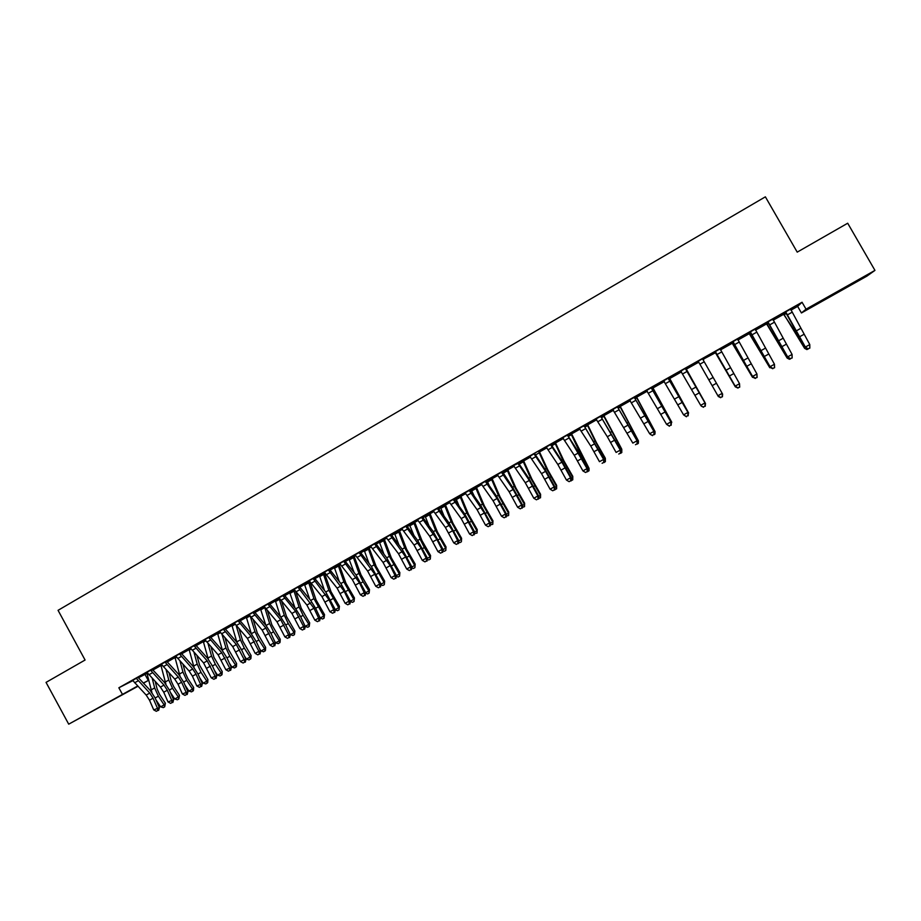 <?xml version="1.0" encoding="UTF-8"?>
<svg xmlns="http://www.w3.org/2000/svg" width="921" height="921" viewBox="0 0 921 921"><rect width="100%" height="100%" fill="white"/><g stroke="black" fill="none" stroke-linecap="round" stroke-linejoin="round"><path stroke-width="1.38" d="M96.498 708.848L114.227 699.246L96.498 708.848M847.332 286.293L832.676 294.732L847.332 286.293M132.682 680.377L140.625 675.899L132.636 680.343L146.186 695.079L149.501 700.19L153.738 709.895L159.379 707.673L155.131 697.991L150.181 690.347L138.426 677.775L146.865 673.447M146.9 672.249L160.427 687.101L163.731 692.224L168.013 701.94L173.632 699.741L169.349 690.048L164.399 682.38L152.944 670.016L160.853 665.561M167.288 661.923L165.25 661.946L161.302 664.168L174.737 679.088L178.041 684.234L182.358 693.962L187.953 691.763L183.636 682.058L178.686 674.368L167.288 661.923L174.909 657.629M175.715 655.994L189.116 671.029L192.431 676.187L196.783 685.926L202.355 683.75L198.003 674.034L193.053 666.309L181.713 653.783L189.035 649.662M196.208 645.609L194.343 646.128L194.25 645.54L190.267 647.831L203.576 662.924L211.277 677.856L216.826 675.692L212.44 665.964L207.49 658.216L196.208 645.609L203.23 641.661M204.83 639.565L218.104 654.785L225.841 669.74L231.378 667.587L226.957 657.859L221.996 650.076L210.782 637.39L217.506 633.602M225.438 629.135L231.85 625.52M234.245 622.976L247.392 638.38L255.209 653.392L258.893 651.331L260.701 651.262L256.199 641.511L251.237 633.683L240.151 620.823L246.264 617.381M249.073 614.606L262.151 630.114L270.003 645.149L273.71 643.088L275.471 643.042L270.935 633.28L265.973 625.417L254.956 612.477L260.747 609.218M263.97 606.202L276.979 621.802L284.877 636.872L288.607 634.799L290.322 634.776L285.752 625.002L280.79 617.116L269.83 604.084L275.31 600.999M278.948 597.752L291.899 613.444L299.82 628.548L303.573 626.464L305.254 626.464L300.637 616.679L295.676 608.769L284.785 595.645L289.954 592.744M299.82 587.172L298.174 586.942L294.029 589.279L306.889 605.051L314.855 620.178L318.62 618.083L320.255 618.106L315.604 608.309L310.642 600.377L299.82 587.172L304.667 584.444M314.936 578.653L319.449 576.109M324.503 573.253L325.078 572.931M324.353 572.125L337.098 588.128L345.145 603.313L348.955 601.183L350.51 601.275L340.816 583.454L330.121 570.076L334.311 567.716M339.354 564.884L340.379 564.297M339.653 563.491L352.329 579.597L360.41 594.805L364.244 592.675L365.752 592.79L356.024 574.934L345.387 561.465L349.255 559.289M354.263 556.468L355.759 555.628M355.034 554.81L367.629 571.02L375.756 586.263L379.613 584.121L381.075 584.259L371.301 566.369L360.744 552.807L364.267 550.827M369.263 548.007L371.221 546.901M370.495 546.095L383.021 562.397L391.195 577.674L395.063 575.51L396.479 575.683L386.67 557.746L376.182 544.092L379.371 542.308M384.333 539.51L386.774 538.129M386.037 537.323L398.494 553.728L406.702 569.028L410.593 566.864L411.963 567.06L402.109 549.089L391.69 535.343L394.545 533.743M399.484 530.968L402.396 529.322M401.66 528.504L414.036 545.013L422.29 560.348L426.204 558.172L427.528 558.391L417.639 540.385L407.289 526.547L409.799 525.143M414.715 522.368L418.111 520.457M417.374 519.64L429.681 536.252L437.97 551.621L441.907 549.434L443.185 549.676L433.25 531.636L422.981 517.694L425.134 516.497M430.015 513.734L433.906 511.546M433.169 510.729L445.396 527.445L453.731 542.849L457.679 540.639L458.923 540.915L448.941 522.829L438.741 508.806L440.549 507.805M445.407 505.053L449.793 502.59M454.606 499.873L456.045 499.055M460.88 496.327L465.761 493.575M465.013 492.758L477.09 509.693L485.505 525.154L489.5 522.921L490.64 523.255L480.578 505.088L470.527 490.87L471.621 490.271M476.422 487.566L481.81 484.527M481.061 483.698L493.057 500.748L501.519 516.232L505.537 513.999L506.631 514.355L496.534 496.154L486.553 481.833L487.278 481.441M492.056 478.747L497.95 475.42M502.67 472.749L501.669 472.116L497.236 474.614L509.117 491.745L517.625 507.264L521.666 505.019L522.714 505.41L512.56 487.163L503.016 472.565M507.77 469.883L514.183 466.268M523.577 460.972L530.508 457.058M539.453 452.004L546.913 447.802M555.421 443.001L563.41 438.5M571.481 433.952L580 429.14M587.621 424.846L596.681 419.734M603.842 415.693L613.455 410.271M620.155 406.495L630.321 400.762M636.561 397.239L647.29 391.195M653.047 387.937L664.34 381.57M669.625 378.589L681.494 371.888M686.295 369.183L698.625 362.229M705.751 357.901L715.456 352.743M720.441 349.922L732.379 343.199M737.905 340.068L749.395 333.598M755.473 330.167L766.502 323.95M773.145 320.197L783.702 314.245M790.92 310.17L797.644 306.382L801.431 312.967L806.036 309.18L874.95 270.383L866.868 276.15L801.431 312.967M145.023 674.483L148.293 680.458L143.457 683.175M137.92 686.295L68.707 724.171L137.643 686.007M68.707 724.171L46.05 682.38L85.077 660.023L58.058 610.324L765.374 196.829L797.218 252.135L847.7 223.227L874.95 270.383M167.138 661.739L168.382 661.036L167.092 661.681M160.668 665.388L158.32 666.608L161.808 664.651L160.622 665.353L161.117 666.067L162.292 665.399M152.575 669.049L146.98 672.318M188.84 649.489L190.774 648.303L188.805 649.455L189.3 650.168L191.257 649.063M181.356 652.816L175.796 656.051M217.241 633.372L220.038 631.794L217.275 633.395L217.782 634.109L220.533 632.566M210.425 636.411L204.899 639.635M246.068 617.208L249.614 615.113M239.794 619.833L234.314 623.033M275.114 600.826L279.489 598.259M269.485 603.186L264.039 606.26M309.732 581.301L316.087 600.008L324.526 614.606L324.077 618.164L322.592 618.993L320.232 618.198M304.39 584.213L309.686 581.22M299.475 586.263L294.075 589.313M340.252 564.078L339.389 565.206L345.951 583.281L354.435 597.948L354.044 601.494L352.536 602.334L350.429 601.609M334.116 567.543L340.206 564.009M329.776 569.063L324.434 572.183M371.071 546.648L364.071 550.643M371.094 546.683L369.298 548.34L376.136 566.369L384.644 581.128L384.31 584.662L382.791 585.503L380.949 584.847M360.399 551.783L355.103 554.879M399.449 530.692L394.338 533.57M391.367 534.422L386.106 537.38M429.98 513.469L422.785 517.429M424.926 516.324L422.808 517.464M422.658 516.762L417.443 519.709M460.822 495.959L454.41 499.585M455.837 498.883L454.456 499.666M454.26 498.825L449.126 501.83M492.021 478.471L486.369 481.556M487.071 481.269L486.415 481.625M486.242 480.889L481.142 483.767M523.542 460.696L518.684 463.332M518.558 462.653L513.515 465.496M555.386 442.725L551.345 444.901M551.23 444.221L546.234 447.042M587.563 424.466L584.375 426.273M584.248 425.583L579.321 428.369M620.121 406.207L617.761 407.439M613.328 410.041L612.649 410.317L613.282 409.96M617.646 406.748L612.776 409.5M653.001 387.557L651.527 388.386M647.152 390.965L645.563 391.747L647.106 390.884M651.412 387.695L646.6 390.412M686.249 368.803L688.977 367.364L685.661 369.125L686.18 368.837L705.521 403.513L686.249 369.482M681.367 371.658L678.846 372.982L681.321 371.589M685.535 368.319L680.803 371.105M722.571 348.311L720.268 349.612M722.617 348.391L720.314 349.692M715.226 352.559L712.486 354.101L715.847 352.098L715.272 352.478L735.349 386.912L715.744 352.847M722.847 347.275L715.214 351.58M722.893 347.355L720.118 348.921M756.59 329.119L755.301 329.845M756.636 329.2L755.347 329.925M749.164 333.425L750.719 332.435M757.799 327.554L750.166 331.974M757.845 327.634L755.151 329.154M783.472 314.061L785.981 312.541M793.142 307.602L785.337 312.012M793.2 307.695L790.598 309.157M797.644 306.382L802.053 302.249L118.855 687.78L132.958 680.619M775.424 317.607L767.665 321.993M775.47 317.699L772.823 319.184M773.732 319.449L772.972 319.886M773.79 319.529L773.018 319.967M766.779 324.169L787.144 358.073L766.963 323.95L763.486 325.343L768.298 322.511M740.277 337.443L732.679 341.841M740.323 337.523L737.583 339.066M739.54 338.744L737.733 339.757M739.586 338.824L737.779 339.837M732.149 343.015L729.397 344.569L733.231 342.29L732.598 341.772M705.521 357.049L695.159 362.897M705.567 357.129L702.838 359.328L722.628 394.119L722.432 396.755L720.533 397.412L722.432 396.755M698.014 361.4L695.217 362.978M698.901 362.448L718.322 396.514L698.855 362.367L695.677 363.588M705.728 357.809L703.034 359.651M698.567 361.849L695.62 363.519M668.427 378.094L663.65 380.787M669.59 378.301L672.295 376.781L668.37 378.715L688.378 413.184L668.416 377.99M664.214 381.34L662.153 382.388L664.168 381.259M634.477 397.25L629.642 399.979M636.526 396.963L634.592 397.941M630.194 400.531L629.055 401.061L630.148 400.451M600.906 416.188L596.002 418.963M603.796 415.313L601.022 416.879M567.681 434.827L562.731 437.728M571.446 433.664L567.82 435.61M534.836 453.362L529.828 456.298M502.359 471.794L497.282 474.66M507.736 469.606L502.486 472.461M470.217 489.926L465.093 492.827M476.387 487.29L470.343 490.594M471.333 490.041L470.389 490.674M438.419 507.874L433.238 510.787M445.373 504.789L438.603 508.599M440.342 507.621L438.626 508.588M406.967 525.615L401.74 528.573M414.669 522.103L409.592 524.97M375.849 543.171L370.564 546.153M384.299 539.234L379.164 542.135M345.064 560.544L339.734 563.56M355.587 555.34L349.047 559.116M355.633 555.409L354.309 556.802L361.009 574.842L369.505 589.555L369.137 593.101L367.617 593.941L365.649 593.251M314.579 577.64L309.214 580.771M319.253 575.924L324.906 572.643M284.439 594.747L279.017 597.81M289.758 592.571L294.547 589.762M254.599 611.486L249.142 614.664M260.482 608.977L264.511 606.709L269.6 623.482L273.56 631.806L279.328 640.774L280.237 639.266L280.088 642.236L278.257 643.652L275.655 642.823L274.631 641.246M225.081 628.249L219.578 631.357M231.655 625.347L234.786 623.482M195.851 644.631L190.313 647.866M203.046 641.488L205.371 640.072L203 641.442L203.506 642.156L205.855 640.832M166.943 661.048L161.348 664.202M181.564 653.599L182.439 653.104L181.529 653.565M174.714 657.456L172.365 658.688L176.245 656.5L174.679 657.421L175.174 658.135L176.74 657.249M152.794 669.832L150.952 670.615L163.996 685.109L167.311 690.232L171.594 699.948L172.043 702.562L170.615 703.356L172.043 702.562M146.681 673.274L147.429 672.756M143.331 683.048L148.293 680.458M118.855 687.78L122.263 694.031M802.053 302.249L806.036 309.18M785.682 311.816L805.357 347.044L809.789 344.569L809.835 348.126L808.005 348.748L809.835 348.126M809.778 347.758L809.789 344.569L790.575 309.053M808.005 348.748L805.357 347.044L805.507 347.977L785.463 312.104M805.507 347.977L808.062 349.117M783.99 314.464L804.609 348.345L793.856 329.534L783.391 314.003M785.993 312.576L783.736 313.854L784.232 314.222M807.867 349.024L806.888 349.577L804.609 348.345L805.449 347.885M792.083 357.601L792.072 354.435L772.811 319.127L767.964 321.855L787.662 356.888L792.072 354.435L792.164 357.97L790.322 358.58L792.164 357.97M790.322 358.58L787.662 356.888L787.869 357.797L767.78 322.074M787.869 357.797L790.402 358.948M750.293 331.79L770.071 366.685L774.457 364.244L774.584 367.744L772.719 368.377L774.584 367.744M774.48 367.398L774.457 364.244L755.139 329.05M772.719 368.377L770.071 366.685L770.336 367.56L750.085 331.905M770.336 367.56L772.823 368.722M790.206 358.856L789.447 359.282L787.144 358.073L787.812 357.693M749.671 333.816L769.783 367.732L749.084 333.356M772.638 368.63L770.278 367.456M756.97 377.138L756.947 373.995L737.583 339.009L732.782 341.714L752.584 376.424L756.947 373.995L757.097 377.472L755.232 378.105L757.097 377.472M755.232 378.105L752.584 376.424L752.906 377.265L733.277 342.094M752.906 377.265L755.358 378.439M739.575 386.82L739.528 383.7L720.107 348.863L715.341 351.546L735.188 386.118L739.528 383.7L739.713 387.142L737.836 387.787L739.713 387.142M737.836 387.787L735.188 386.118L735.568 386.912L715.329 351.672M735.568 386.912L737.986 388.098M732.656 343.406L752.515 377.345L732.068 342.957M755.174 378.347L752.848 377.161M715.732 352.95L715.145 352.501M737.802 388.006L735.511 386.82M702.815 359.282L702.735 358.626M720.533 397.412L717.885 395.742L722.202 393.348L722.26 396.444M718.322 396.514L720.706 397.711M685.546 369.022L685.466 368.412L680.757 371.071L700.685 405.321L704.979 402.938L705.451 403.674L685.638 369.079L704.979 402.938L705.049 406.023L703.333 406.978L705.049 406.023M685.558 368.469L685.638 369.079M703.529 407.266L701.18 406.057L703.333 406.978M705.244 406.311L705.451 403.674M705.405 403.582L705.256 406.115M686.272 368.941L686.341 369.528M668.37 378.715L668.289 378.105L663.604 380.741L683.578 414.853L687.849 412.47L687.941 415.544L686.226 416.488L687.941 415.544M686.444 416.776L683.578 414.853L686.226 416.488M688.148 415.82L688.378 413.184M669.579 378.209L688.609 412.93L669.452 378.278L668.565 378.819M688.332 413.08L688.171 415.624M646.519 390.343L666.574 424.328L670.81 421.956L671.397 422.635L651.492 388.34L670.81 421.956L670.914 425.018L669.222 425.963L670.914 425.018M651.285 388.351L651.205 387.695M651.4 387.591L651.492 388.34M669.452 426.227L666.574 424.328L669.222 425.963M671.156 425.283L671.397 422.635M651.538 388.42L652.816 387.66L671.789 422.29L652.897 388.294M671.351 422.532L671.167 425.076M653.012 387.695L653.093 388.282M629.561 399.91L649.662 433.745L653.875 431.396L654.52 432.03L634.569 397.895L653.875 431.396L653.991 434.436L652.298 435.368L653.991 434.436M634.304 397.93L634.212 397.285L629.584 399.944M634.465 397.147L634.569 397.895M652.563 435.621L650.307 434.378L652.298 435.368M654.244 434.677L654.52 432.03M636.503 396.859L655.061 431.604L636.273 396.997L634.615 397.976M654.463 431.937L655.061 431.604L654.946 434.102L654.267 434.482M617.415 407.462L617.335 406.852L612.718 409.454L632.831 443.105L637.033 440.768L637.723 441.378L617.738 407.381L637.033 440.768L637.159 443.795L635.478 444.728L637.159 443.795M617.634 406.645L617.738 407.381M637.436 444.037L637.723 441.378M620.109 406.115L638.426 440.871L619.821 406.276M637.666 441.286L638.426 440.871L638.334 443.346L637.459 443.83M595.922 418.894L607.33 436.727L616.103 452.43L620.282 450.104L621.019 450.68L600.987 416.833L620.282 450.104L620.42 453.109L618.751 454.041L620.42 453.109M600.619 416.937L600.527 416.292M600.883 416.085L600.987 416.833M620.719 453.339L621.019 450.68M620.973 450.588L621.882 450.081L603.451 415.509M603.808 415.452L621.733 449.091L621.802 452.533L620.742 453.132M583.914 426.354L583.833 425.755L579.274 428.334L590.741 446.017L599.467 461.686L603.612 459.383L604.418 459.924L584.34 426.227L603.612 459.383L603.762 462.365L602.104 463.298L603.762 462.365M584.236 425.479L584.34 426.227M604.084 462.584L604.418 459.924M604.36 459.832L605.419 459.234L595.058 440.998L587.172 424.696M587.586 424.604L596.543 442.886L605.327 458.232L605.373 461.674L604.107 462.377M562.65 437.659L574.232 455.273L582.924 470.907L587.045 468.605L587.897 469.123L577.571 450.714L567.785 435.564L587.045 468.605L587.207 471.587L585.56 472.496L587.207 471.587M567.301 435.725L567.209 435.092L562.685 437.694M567.693 434.965L567.785 435.564M587.552 471.782L587.897 469.123M582.924 470.907L585.56 472.496M571.434 433.572L589.049 468.352L578.722 450.162L570.985 433.826L567.831 435.645M587.84 469.019L589.049 468.352L589.026 470.769L587.575 471.575M546.153 446.973L557.827 464.46L566.461 480.071L570.571 477.78L571.469 478.264L561.188 459.901L551.322 444.855L550.77 445.05L561.914 462.169L570.571 477.78L570.744 480.739L569.097 481.66L570.744 480.739M550.77 445.05L550.689 444.417L546.188 446.996M551.207 444.118L551.322 444.855M571.101 480.935L571.469 478.264M566.461 480.071L569.097 481.66M555.375 442.633L564.043 461.099L572.781 476.353L572.77 479.818L571.135 480.704M571.411 478.172L572.77 477.412L562.478 459.268L554.879 442.909M572.77 479.818L572.781 476.353M529.748 456.229L541.502 473.613L550.09 489.189L554.177 486.91L555.121 487.359L544.887 469.031L534.94 454.088L534.341 454.318L545.566 471.322L554.177 486.91L554.361 489.857L552.727 490.766L554.361 489.857M534.341 454.318L534.261 453.685L529.782 456.252M534.848 453.5L534.94 454.088M554.741 490.03L555.121 487.359M550.09 489.189L552.727 490.766M539.43 451.774L547.926 470.124L556.641 485.344L556.606 488.809L554.799 489.627M555.075 487.267L556.583 486.426L546.314 468.329L538.866 451.981M556.606 488.809L556.641 485.344M518.005 463.539L513.469 465.462L525.269 482.708L533.812 498.249L537.876 495.982L538.877 496.407L528.689 478.126L518.65 463.286L518.005 463.539L529.31 480.428L537.876 495.982L538.071 498.917L536.448 499.815L538.071 498.917M518.546 462.549L518.65 463.286M538.474 499.078L538.877 496.407M533.812 498.249L536.448 499.815M523.531 460.592L531.889 479.116L540.592 494.278L540.523 497.754L538.566 498.503M538.82 496.315L540.477 495.394L530.243 477.343L522.932 460.926M523.612 461.306L523.001 461.548M540.523 497.754L540.592 494.278M502.348 471.69L502.452 472.415M501.749 472.703L513.147 489.488L521.666 505.019L521.873 507.932L520.261 508.829L521.873 507.932M522.299 508.081L522.714 505.41M517.625 507.264L520.261 508.829M507.724 469.503L515.933 488.049L524.625 503.177L524.521 506.654L522.414 507.333M502.728 472.323L507.08 469.871L514.252 486.311L524.452 504.317L524.625 503.177M522.656 505.307L524.452 504.317L524.521 506.654M504.259 475.063L502.762 472.346M507.816 470.217L507.149 470.493M486.553 481.833L485.505 481.199L481.096 483.721M486.23 480.785L486.346 481.51M485.586 481.821L497.064 498.503L505.537 513.999L505.767 516.9L504.155 517.786L505.767 516.9M506.205 517.038L506.631 514.355M501.519 516.232L504.155 517.786M492.01 478.367L500.068 496.937L508.737 512.018L508.611 515.507L506.354 516.117M506.585 514.263L508.519 513.181L498.353 495.222L491.319 478.759M486.99 481.199L487.623 481.936L491.549 479.726M489.281 485.735L487.623 481.936M492.102 479.081L491.388 479.381M508.611 515.507L508.737 512.018M470.527 490.87L469.422 490.271M470.205 489.834L470.32 490.548M469.514 490.893L484.388 512.985L489.5 522.921L489.742 525.81L488.142 526.697L489.742 525.81M490.191 525.937L490.64 523.255M485.505 525.154L488.142 526.697M476.376 487.197L484.296 505.779L492.942 520.814L492.781 524.314L490.375 524.855M490.594 523.163L492.677 522.011L482.535 504.098L475.639 487.612M474.234 496.108L471.368 490.064L475.639 487.646M476.468 487.9L475.708 488.222M492.781 524.314L492.942 520.814M449.045 501.772L461.202 518.592L469.572 534.019L473.555 531.808L474.741 532.108L464.725 513.987L454.375 499.539L453.523 499.919L465.163 516.37L473.555 531.808L473.797 534.675L472.208 535.562L473.797 534.675M453.523 499.919L453.431 499.297M454.283 498.963L454.375 499.539M474.269 534.802L474.741 532.108M469.572 534.019L472.208 535.562M474.695 532.016L476.905 530.784L466.797 512.916L460.04 496.407M460.04 496.454L455.791 498.848L456.379 499.562L460.258 497.363M460.845 496.097L468.593 514.563L477.228 529.563L477.043 533.075L474.488 533.558M459.165 506.239L456.379 499.562M460.914 496.672L460.109 497.029M477.043 533.075L477.228 529.563M438.741 508.806L437.533 508.265L433.192 510.752M438.408 507.77L438.523 508.484M437.613 508.887L452.66 530.715L457.679 540.639L457.944 543.505L456.356 544.38L457.944 543.505M458.439 543.609L458.923 540.915M453.731 542.849L456.356 544.38M445.361 504.685L452.982 523.312L461.594 538.278L461.386 541.778L459.821 542.653L458.693 542.216M458.877 540.823L461.225 539.51L451.152 521.689L444.521 505.157M440.261 507.563L440.871 508.3L444.739 506.124M444.083 516.151L440.871 508.3M445.453 505.399L444.59 505.779M461.386 541.778L461.594 538.278M422.981 517.694L421.714 517.188M422.635 516.669L422.751 517.383M421.795 517.809L436.911 539.522L441.907 549.434L442.172 552.278L440.595 553.153L442.172 552.278M442.679 552.37L443.185 549.676M437.97 551.621L440.595 553.153M429.969 513.377L437.452 532.016L446.04 546.936L445.81 550.447L444.256 551.311L442.966 550.827M443.139 549.584L445.626 548.202L435.575 530.415L429.082 513.872M429.094 513.906L424.88 516.278L425.456 516.992L429.301 514.827M429.013 525.891L425.456 516.992M430.061 514.068L429.151 514.482M445.81 550.447L446.04 546.936M407.289 526.547L405.977 526.064M406.955 525.511L407.07 526.225M406.069 526.685L421.254 548.271L426.204 558.172L426.481 561.004L424.915 561.868L426.481 561.004M427.022 561.085L427.528 558.391M422.29 560.348L424.915 561.868M414.657 522.011L422.002 540.673L430.568 555.547L430.314 559.07L428.76 559.922L427.344 559.392M409.523 524.912L413.736 522.529L420.091 539.107L424.362 547.535L430.107 556.837L430.568 555.547M427.482 558.299L430.107 556.837L430.314 559.07M413.966 535.458L409.546 524.935M414.749 522.702L413.794 523.14M391.69 535.343L390.331 534.894M391.356 534.318L391.471 535.032M390.423 535.515L405.689 556.975L410.593 566.864L410.881 569.685L409.327 570.548L410.881 569.685M411.434 569.754L411.963 567.06M406.702 569.028L409.327 570.548M399.438 530.6L406.633 549.284L415.187 564.113L414.899 567.647L413.356 568.499L411.791 567.923M411.917 566.968L414.68 565.425L404.687 547.742L398.459 531.152M394.269 533.512L394.856 534.249L398.666 532.108M398.943 544.898L394.856 534.249M399.518 531.29L398.517 531.762M414.899 567.647L415.187 564.113M376.182 544.092L374.766 543.678M375.837 543.079L375.952 543.781M374.859 544.299L390.193 565.632L395.063 575.51L395.362 578.319L393.808 579.182L395.362 578.319M395.926 578.376L396.479 575.683M391.195 577.674L393.808 579.182M384.287 539.142L391.344 557.85L399.875 572.643L399.564 576.178L398.033 577.03L396.329 576.408M396.433 575.59L399.323 573.979L389.364 556.33L383.263 539.718M379.095 542.078L379.682 542.803L383.47 540.673M383.953 554.212L379.682 542.803M384.368 539.844L383.332 540.328M399.564 576.178L399.875 572.643M360.744 552.807L359.282 552.416M359.374 553.026L374.789 574.244L379.613 584.121L379.924 586.907L378.381 587.759L379.924 586.907M380.511 586.953L381.075 584.259M375.756 586.263L378.381 587.759M381.029 584.156L384.045 582.475L374.122 564.884L368.147 548.248M368.147 548.283L364.025 550.608L364.578 551.322L368.354 549.204M368.999 563.41L364.578 551.322M369.298 548.34L368.204 548.858M384.31 584.662L384.644 581.128M345.387 561.465L343.878 561.108L339.688 563.514M345.041 560.452L345.168 561.154M343.97 561.718L359.466 582.82L364.244 592.675L364.566 595.45L363.035 596.301L364.566 595.45M365.165 595.484L365.752 592.79M360.41 594.805L363.035 596.301M348.978 559.059L353.111 556.733L358.948 573.38L363.104 581.773L368.849 590.937L369.505 589.555M365.706 592.687L368.849 590.937L369.137 593.101M354.101 572.505L349.013 559.082M354.309 556.802L353.169 557.332M330.121 570.076L328.647 570.364L328.555 569.754M328.647 570.364L344.212 591.34L348.955 601.183L349.289 603.946L347.77 604.798L349.289 603.946M349.911 603.98L350.51 601.275M345.145 603.313L347.77 604.798M350.464 601.183L353.733 599.352L343.867 581.842L338.145 565.172M334.047 567.486L334.622 568.222L338.341 566.116M339.25 581.508L334.622 568.222M339.389 565.206L338.214 565.77M354.044 601.494L354.435 597.948M309.145 580.714L321.947 596.612L329.96 611.763L333.747 609.656L335.348 609.714L325.689 591.938L314.694 578.33L313.416 578.952L329.05 599.813L333.747 609.656L334.093 612.407L332.573 613.248L334.093 612.407M313.416 578.952L313.324 578.353M334.726 612.419L335.348 609.714M329.96 611.763L332.573 613.248M324.457 572.897L330.984 591.662L339.435 606.306L339.02 609.852L337.523 610.681L335.29 609.921M335.302 609.621L338.698 607.722L328.855 590.257L323.259 573.564M319.184 575.867L319.748 576.604L323.455 574.52M324.457 590.407L319.748 576.604M324.549 573.576L323.329 574.174M339.02 609.852L339.435 606.306M299.463 586.17L299.59 586.861M298.254 587.506L313.957 608.251L318.62 618.083L318.977 620.812L317.469 621.652L318.977 620.812M319.633 620.823L320.255 618.106M314.855 620.178L317.469 621.652M320.209 618.014L323.743 616.057L313.923 598.627L308.454 581.922M309.721 599.237L304.425 584.236L308.466 581.957M309.778 581.911L308.512 582.521M324.077 618.164L323.743 616.057L324.526 614.606M284.785 595.645L283.173 596.014L283.081 595.415L278.971 597.775M284.428 594.655L284.554 595.346M283.173 596.014L295.629 611.348L303.573 626.464L303.942 629.181L302.433 630.01L303.942 629.181M304.609 629.181L305.254 626.464L307.741 627.259L309.214 626.43L309.686 622.872L301.259 608.309L295.676 591.432M299.82 628.548L302.433 630.01M289.678 592.514L293.73 590.234L299.072 606.951L303.101 615.309L308.857 624.334L309.686 622.872M305.208 626.372L308.857 624.334L309.214 626.43M295.031 607.987L289.712 592.537M294.881 590.292L293.787 590.833M269.83 604.084L268.172 604.475L268.08 603.877L263.993 606.225M269.473 603.094L269.6 603.785M268.172 604.475L280.709 619.718L288.607 634.799L288.975 637.505L287.49 638.334L288.975 637.505M289.666 637.493L290.322 634.776M284.877 636.872L287.49 638.334M281.561 601.056L286.523 616.575L294.916 631.092L294.432 634.661L292.959 635.478L290.368 634.638L294.052 632.577L288.285 623.575L284.301 615.24L279.075 598.5M275.045 600.768L275.598 601.505L279.259 599.444M290.368 634.638L289.965 634.016M280.41 616.667L275.598 601.505M279.811 598.765L279.132 599.099M294.432 634.661L294.052 632.577L294.916 631.092M254.956 612.477L253.252 612.891L253.16 612.292M253.252 612.891L265.847 628.041L273.71 643.088L274.101 645.782L272.616 646.611L274.101 645.782M274.803 645.759L275.471 643.042M270.003 645.149L272.616 646.611M267.366 610.416L271.856 624.795L280.237 639.266M275.655 642.823L279.328 640.774L279.719 642.846M265.847 625.267L260.516 609L264.488 606.755M240.151 620.823L238.412 621.272L238.32 620.673L234.279 622.999M238.412 621.272L251.076 636.319L258.893 651.331L259.296 654.014L257.811 654.843L259.296 654.014M260.01 653.991L260.701 651.262M255.209 653.392L257.811 654.843M245.999 617.151L246.54 617.887L250.098 615.884M253.206 619.66L257.258 632.969L265.628 647.405L265.467 650.364L263.625 651.792L261.023 650.974L259.423 648.499M261.023 650.974L264.672 648.937L258.905 640.003L254.967 631.679L250.224 616.068M251.352 633.809L246.54 617.887M265.087 650.986L264.672 648.937L265.628 647.405M219.497 631.288L232.714 646.611L240.485 661.589L244.157 659.54L245.999 659.448L241.544 649.708L236.582 641.902L225.196 628.824L223.642 629.596L236.375 644.55L244.157 659.54L244.56 662.211L243.098 663.028L244.56 662.211M223.642 629.596L223.55 629.008M225.069 628.145L225.196 628.824M245.297 662.176L245.999 659.448M240.485 661.589L243.098 663.028M231.585 625.278L232.127 626.015L235.281 624.242M239.08 628.79L242.741 641.097L251.088 655.499L250.926 658.457L249.073 659.897L246.46 659.079L244.318 655.787M246.46 659.079L250.086 657.053L244.318 648.154L240.416 639.842L236.133 625.382M236.916 642.294L232.127 626.015M250.524 659.079L250.086 657.053L251.088 655.499M210.782 637.39L208.952 637.885L208.86 637.297M208.952 637.885L221.754 652.747L229.49 667.713L229.905 670.361L228.454 671.179L229.905 670.361M230.664 670.315L231.378 667.587M225.841 669.74L228.454 671.179M225 637.804L228.293 649.19L236.616 663.557L236.455 666.516L234.59 667.944L231.965 667.138L229.329 663.085M231.965 667.138L235.58 665.135L229.813 656.259L225.944 647.958L222.03 634.431M222.56 650.744L217.782 634.109M236.041 667.149L235.58 665.135L236.616 663.557M194.343 646.128L207.202 660.898L214.904 675.83L215.33 678.478L213.879 679.284L215.33 678.478M216.101 678.409L216.826 675.692M211.277 677.856L213.879 679.284M210.955 646.726L213.914 657.249L222.226 671.57L222.053 674.517L220.188 675.956L217.552 675.162L214.443 670.407M217.552 675.162L221.155 673.159L215.376 664.317L211.531 656.04L207.973 643.376M208.284 659.16L203.506 642.156M221.627 675.162L221.155 673.159L222.226 671.57M181.713 653.783L179.802 654.336L179.71 653.749M179.802 654.336L192.719 669.003L196.035 674.172L200.398 683.912L200.824 686.548L199.385 687.342L200.824 686.548M201.607 686.467L202.355 683.75M196.783 685.926L199.385 687.342M196.956 655.556L199.615 665.261L207.916 679.548L207.732 682.496L205.855 683.935L203.219 683.152L199.661 677.729M203.219 683.152L206.799 681.16L201.02 672.353L197.209 664.076L193.963 652.229M194.078 667.529L189.3 650.168M207.283 683.14L206.799 681.16L207.916 679.548M166.931 660.956L167.058 661.623M165.331 662.498L178.317 677.073L181.633 682.219L185.961 691.959L186.399 694.572L184.96 695.367L186.399 694.572M187.193 694.492L187.953 691.763M182.358 693.962L184.96 695.367M183.003 664.306L185.386 673.228L187.907 678.719L193.663 687.48L193.479 690.416L191.591 691.867L188.943 691.095L184.971 685.063M188.943 691.095L192.512 689.115L186.733 680.331L182.945 672.065L179.986 660.99M179.952 675.864L175.174 658.135M193.019 691.072L192.512 689.115L193.663 687.48M150.952 670.615L150.848 670.028M152.944 670.016L152.598 669.187M172.86 702.47L173.632 699.741M168.013 701.94L170.615 703.356M169.096 672.963L171.237 681.16L173.735 686.652L179.491 695.367L178.824 698.97L177.408 699.764L174.748 698.993L170.385 692.385M174.748 698.993L178.294 697.024L172.515 688.275L168.762 680.02L166.068 669.671M165.895 684.165L161.117 666.067M178.824 698.97L178.294 697.024L179.491 695.367M136.63 678.685L149.743 693.087L153.047 698.199L157.307 707.915L157.767 710.505L156.34 711.3L157.767 710.505M158.596 710.402L159.379 707.673M153.738 709.895L156.34 711.3M146.612 673.216L147.13 673.953L147.924 673.504M155.246 681.54L157.146 689.046L159.632 694.538L165.389 703.23L164.698 706.833L163.282 707.616L160.622 706.856L155.879 699.707M160.622 706.856L164.145 704.899L158.377 696.184L154.647 687.929L152.207 678.27M151.919 692.442L147.13 673.953M164.698 706.833L164.145 704.899L165.389 703.23M790.586 309.099L785.705 311.851M800.476 328.509L796.055 330.996M803.78 334.438L799.359 336.913M792.048 312.265L787.593 314.775M793.856 329.534L794.627 329.108M784.439 314.556L786.442 313.428M782.815 338.41L778.406 340.874M786.12 344.316L781.722 346.768M774.285 322.281L769.864 324.779M755.151 329.096L750.327 331.813M765.247 348.253L760.873 350.705M768.551 354.136L764.177 356.577M756.625 332.239L752.227 334.714M766.479 323.582L768.321 322.546M776.438 339.308L777.036 338.974M767.17 324.296L768.77 323.398M749.314 333.264L750.742 332.469M750.005 333.978L751.191 333.298M747.771 358.039L743.42 360.479M751.087 363.899L746.735 366.328M739.056 342.14L734.682 344.604M730.411 367.767L726.082 370.196M733.715 373.604L729.386 376.021M721.592 351.972L717.24 354.424M732.241 342.9L733.254 342.324M732.92 343.602L733.715 343.165M702.735 358.66L698.003 361.343M713.13 377.449L708.836 379.855M716.446 383.263L712.14 385.669M704.231 361.769L699.902 364.198M695.954 387.073L691.683 389.468M699.269 392.864L694.987 395.259M686.962 371.497L682.657 373.926M678.881 396.64L674.621 399.023M682.185 402.408L677.937 404.791M669.797 381.179L665.515 383.585M669.037 379.636L669.717 379.245M651.205 387.741L646.554 390.366M661.888 406.161L657.663 408.533M665.204 411.906L660.967 414.266M652.713 390.792L648.465 393.198M652.022 389.226L653.081 388.627M644.999 415.624L640.786 417.984M648.315 421.346L644.101 423.695M635.732 400.37L631.507 402.753M635.099 398.77L636.526 397.964M628.203 425.03L624.012 427.379M631.507 430.74L627.328 433.077M618.854 409.88L614.641 412.251M617.784 407.462L619.821 406.311M627.305 422.923L627.995 422.532M618.267 408.268L620.075 407.243M600.538 416.338L595.956 418.917M611.486 434.39L607.33 436.727M614.802 440.077L610.646 442.402M602.058 419.354L597.879 421.703M601.045 416.914L603.462 415.544M615.562 440.687L616.172 440.342M610.658 432.26L611.486 431.788M601.528 417.697L603.704 416.476M594.874 443.703L590.741 446.017M598.19 449.367L594.045 451.681M585.365 428.76L581.197 431.109M584.386 426.308L587.184 424.731M599.007 449.943L599.709 449.54M594.091 441.55L595.058 440.998M584.893 427.091L587.425 425.663M578.353 452.959L574.232 455.273M581.669 458.6L577.548 460.903M568.752 438.12L564.619 440.457M582.533 459.142L583.338 458.693M577.617 450.783L578.722 450.162M568.338 436.427L571.227 434.793M561.914 462.169L557.827 464.46M565.229 467.787L561.142 470.078M552.232 447.433L548.122 449.747M551.368 444.935L554.891 442.943M566.15 468.305L567.06 467.787M561.234 459.97L562.478 459.268M551.875 445.706L555.121 443.876M545.566 471.322L541.502 473.613M548.881 476.928L544.818 479.196M535.803 456.689L531.716 458.992M549.849 477.412L550.862 476.848M544.933 469.1L546.314 468.329M535.492 454.939L539.096 452.913M529.31 480.428L525.269 482.708M532.626 486.012L528.585 488.28M519.467 465.899L515.403 468.19M518.696 463.355L522.932 460.972M533.639 486.461L534.756 485.851M528.735 478.195L530.243 477.343M519.214 464.126L523.163 461.893M513.147 489.488L509.117 491.745M516.462 495.049L512.433 497.305M503.223 475.052L499.17 477.331M517.521 495.475L518.73 494.796M512.606 487.232L514.252 486.311M503.361 473.06L507.31 470.838M497.064 498.503L493.057 500.748M500.379 504.04L496.373 506.285M487.059 484.158L483.041 486.426M487.025 481.234L491.319 478.805M501.496 504.432L502.797 503.706M496.58 496.223L498.353 495.222M469.434 490.306L465.047 492.781M481.073 507.459L477.09 509.693M484.388 512.985L480.405 515.207M470.988 493.219L466.993 495.475M485.54 513.342L486.944 512.56M480.635 505.157L482.535 504.098M471.955 490.778L475.858 488.567M453.443 499.332L449.08 501.795M465.163 516.37L461.202 518.592M468.478 521.873L464.518 524.095M455.009 502.233L451.025 504.478M469.687 522.207L471.172 521.378M464.771 514.056L466.797 512.916M449.333 525.246L445.396 527.445M452.66 530.715L448.711 532.925M439.11 511.19L435.149 513.423M440.296 507.586L444.532 505.203M453.903 531.026L455.492 530.139M448.988 522.898L451.152 521.689M421.714 517.234L417.397 519.663M433.595 534.053L429.681 536.252M436.911 539.522L432.997 541.709M423.292 520.1L419.354 522.322M438.212 539.798L439.893 538.854M433.296 531.693L435.575 530.415M405.988 526.11L401.694 528.527M417.938 542.826L414.036 545.013M421.254 548.271L417.363 550.447M407.566 528.965L403.651 531.175M422.601 548.525L424.362 547.535M417.685 540.454L420.091 539.107M410.121 525.649L413.943 523.485M390.331 534.94L386.06 537.346M402.373 551.552L398.494 553.728M405.689 556.975L401.809 559.139M391.92 537.783L388.029 539.982M394.292 533.535L398.459 531.187M407.07 557.193L408.936 556.157M402.166 549.158L404.687 547.742M374.766 543.724L370.518 546.118M386.878 560.233L383.021 562.397M390.193 565.632L386.336 567.797M376.355 546.556L372.487 548.743M379.118 542.101L383.263 539.764M391.632 565.828L393.578 564.746M386.716 557.815L389.364 556.33M359.282 552.462L355.057 554.845M371.474 568.867L367.629 571.02M374.789 574.244L370.944 576.396M360.882 555.282L357.026 557.447M376.263 574.416L378.301 573.276M371.359 566.427L374.122 564.884M356.139 577.455L352.329 579.597M359.466 582.82L355.644 584.95M345.49 563.951L341.645 566.116M360.974 582.958L363.104 581.773M356.07 575.003L358.948 573.38M349.566 559.795L353.307 557.677M328.567 569.788L324.388 572.148M340.897 585.998L337.098 588.128M344.212 591.34L340.413 593.458M330.167 572.586L326.356 574.739M334.07 567.509L338.157 565.206M345.778 591.455L347.977 590.223M340.862 583.523L343.867 581.842M313.324 578.388L309.168 580.737M325.735 594.494L321.947 596.612M329.05 599.813L325.263 601.931M314.936 581.174L311.137 583.315M319.207 575.89L323.271 573.599M330.651 599.905L332.942 598.627M325.746 592.007L328.855 590.257M310.642 602.944L306.889 605.051M313.957 608.251L310.204 610.358M299.786 589.716L296.009 591.846M315.604 608.309L317.975 606.985M310.699 600.434L313.923 598.627M304.955 584.95L308.65 582.866M295.629 611.348L291.899 613.444M298.945 616.644L295.215 618.728M284.704 598.213L280.951 600.331M300.637 616.679L303.101 615.309M295.733 608.827L299.072 606.951M290.242 593.251L293.914 591.178M280.709 619.718L276.979 621.802M284.025 624.991L280.295 627.063M269.715 606.663L265.973 608.769M275.08 600.791L279.075 598.535M285.752 625.002L288.285 623.575M280.847 617.174L284.301 615.24M253.171 612.338L249.096 614.629M265.847 628.041L262.151 630.114M269.162 633.291L265.467 635.363M254.795 615.067L251.076 617.162M270.935 633.28L273.56 631.806M266.031 625.486L269.6 623.482M261.034 609.714L264.672 607.664M251.076 636.319L247.392 638.38M254.392 641.557L250.708 643.606M239.955 623.436L236.248 625.52M246.022 617.174L249.626 615.147M256.199 641.511L258.905 640.003M251.329 633.729L254.967 631.679M223.561 629.043L219.532 631.311M236.375 644.55L232.714 646.611M239.69 649.766L236.029 651.815M225.185 631.76L221.512 633.832M231.608 625.313L234.809 623.505M241.532 649.708L244.318 648.154M236.789 641.879L240.416 639.842M208.871 637.332L204.853 639.588M221.754 652.747L218.104 654.785M225.058 657.951L221.42 659.977M210.506 640.037L206.845 642.098M226.957 657.859L229.813 656.259M222.329 649.984L225.944 647.958M207.202 660.898L203.576 662.924M210.518 666.079L206.891 668.105M195.885 648.269L192.247 650.318M212.44 665.964L215.376 664.317M207.95 658.055L211.531 656.04M179.71 653.783L175.75 656.017M192.719 669.003L189.116 671.029M196.035 674.172L192.431 676.187M181.356 656.466L177.73 658.503M198.003 674.034L201.02 672.353M193.629 666.079L197.209 664.076M178.317 677.073L174.737 679.088M181.633 682.219L178.041 684.234M166.897 664.617L163.293 666.643M183.636 682.058L186.733 680.331M179.388 674.057L182.945 672.065M150.86 670.062L146.934 672.272M163.996 685.109L160.427 687.101M167.311 690.232L163.731 692.224M152.506 672.721L148.926 674.736M169.349 690.048L172.515 688.275M165.227 682L168.762 680.02M149.743 693.087L146.186 695.079M153.047 698.199L149.501 700.19M138.196 680.792L134.627 682.795M146.635 673.239L147.452 672.779M155.131 697.991L158.377 696.184M151.125 689.91L154.647 687.929"/></g></svg>
